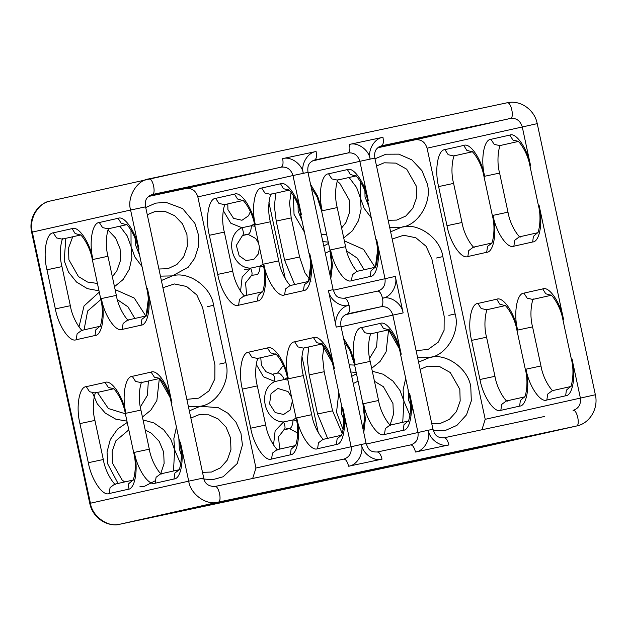 <?xml version="1.0" encoding="UTF-8"?>
<svg xmlns="http://www.w3.org/2000/svg" width="627" height="627" viewBox="0 0 627 627"><rect width="100%" height="100%" fill="white"/><g stroke="black" fill="none" stroke-linecap="round" stroke-linejoin="round"><path stroke-width="0.94" d="M285.356 279.062L268.92 202.396M318.336 432.873L301.9 356.207M297.7 433.061L289.408 428.617L286.531 428.844L289.76 428.586L284.141 429.73L278.537 436.721L279.524 447.913L280.144 449.01M287.37 377.564L284.384 379.523C282.134 375.22 279.955 373.057 277.847 373.026L272.275 374.256L265.95 371.733L261.412 365.259L260.769 357.719M253.567 275.034L256.788 274.775L253.629 275.018L251.168 275.927L245.557 282.91L246.552 294.102L247.163 295.199M244.906 234.623L248.12 234.365L242.5 235.517L236.316 245.392L239.169 255.777L245.949 260.526L253.802 259.406L258.449 253.817L259.437 247.203M262.533 493.01L246.544 496.419L262.533 493.01M501.341 442.27L485.353 445.687L501.341 442.27M210.249 504.743L194.26 508.152L210.249 504.743M449.057 454.011L433.069 457.42L449.057 454.011M252.657 478.479L255.957 468.016L197.834 196.886C195.875 190.733 191.948 187.928 186.047 188.492L148.528 196.463M481.912 429.769L485.212 419.306L427.089 148.184C425.13 142.023 421.203 139.225 415.301 139.782L377.783 147.76M240.549 291.32L242.155 277.04L250.596 268.129C231.01 268.082 224.074 235.728 241.936 227.726L251.411 225.712C251.121 230.548 250.024 233.44 248.12 234.365L255.785 238.511L258.606 243.331M250.863 276.037C252.54 275.151 252.446 272.518 250.596 268.129L260.072 266.114C259.782 270.958 258.685 273.842 256.788 274.775L253.559 275.034M244.326 269.539L250.871 268.74M223.212 210.453L230.799 223.212L241.936 227.726C243.785 232.108 243.872 234.741 242.194 235.627M287.926 380.095L284.384 379.523L274.908 381.537C274.798 376.78 273.803 374.366 271.922 374.288M273.521 445.131L275.128 430.851L283.569 421.94L293.044 419.925C292.754 424.769 291.657 427.653 289.76 428.586L289.408 428.617M256.184 364.263L263.473 376.772L274.908 381.537C257.054 389.539 263.983 421.893 283.569 421.94C285.418 426.329 285.512 428.962 283.835 429.848M263.074 264.155L260.072 266.114L263.575 266.679M254.397 223.753L251.411 225.712L254.954 226.284M296.046 417.966L293.044 419.925L296.547 420.49M159.336 378.543L156.86 400.551L150.786 410.215L142.423 417.026M143.042 419.925L153.897 422.935L163.678 429.754L170.818 439.315L174.659 449.849L173.844 438.681L176.438 427.065M189.323 410.865L200.272 406.249L188.382 406.484M169.588 396.554L159.415 378.551M418.577 362.163L429.526 357.547L417.637 357.774M398.843 347.844L388.669 329.841M388.591 329.833L386.114 351.849L380.04 361.505L371.678 368.315M372.297 371.215L383.152 374.233L392.933 381.051L400.073 390.605L403.913 401.147L403.098 389.978L405.693 378.363M184.714 171.281L50.599 200.953C38.529 202.294 28.474 219.419 32.306 232.092L90.429 503.215C92.13 516.342 108.33 527.887 119.898 524.211L218.188 502.149L576.401 426.046L478.095 448.117L576.401 426.046C580.539 425.568 577.005 409.07 573.047 410.411C578.666 408.522 581.104 404.368 580.367 397.949L571.981 358.848C576.182 375.479 572.702 395.794 565.656 395.786L546.83 400.01C540.435 403.036 528.961 386.075 525.975 369.17C530.176 385.801 526.696 406.124 519.642 406.116L500.824 410.34C494.421 413.365 482.955 396.405 479.961 379.5L471.582 340.398C467.381 323.767 470.861 303.444 477.907 303.452L496.733 299.228C503.128 296.203 514.602 313.163 517.588 330.068C513.388 313.437 516.867 293.123 523.921 293.13L542.739 288.906C549.142 285.881 560.616 302.841 563.602 319.746L539.008 205.037C543.209 221.668 539.729 241.983 532.684 241.975L513.858 246.199C507.455 249.225 495.988 232.264 493.002 215.359C497.203 231.99 493.723 252.313 486.67 252.305L467.852 256.529C461.448 259.554 449.974 242.594 446.988 225.689L438.61 186.587C434.401 169.956 437.881 149.634 444.935 149.641L463.761 145.417C470.156 142.392 481.63 159.352 484.616 176.258C480.415 159.626 483.895 139.312 490.941 139.319L509.767 135.095C516.17 132.07 527.636 149.03 530.622 165.936L522.244 126.826C520.285 120.666 516.358 117.868 510.456 118.432L377.838 147.706M174.008 478.997L174.902 473.056L179.424 469.67L160.598 473.894L156.076 477.28L155.19 483.221L174.008 478.997C181.062 478.997 184.542 458.682 180.341 442.051L188.719 481.16L89.771 503.371C92.326 517.173 106.715 527.393 119.882 524.219L478.362 448.054M359.342 472.789L296.986 486.489L359.342 472.789M351.285 474.427L405.591 462.358L351.285 474.427M168.35 513.45L286.617 487.971L168.498 513.419M397.604 464.748L515.872 439.261L397.753 464.717M203.054 478.111L188.719 481.16C190.42 494.28 206.628 505.824 218.188 502.149C222.326 501.671 218.792 485.173 214.842 486.513L243.252 480.47M140.276 410.23L125.949 413.271C122.963 396.366 111.488 379.406 105.085 382.431L86.267 386.655C79.214 386.655 75.734 406.97 79.935 423.601L88.321 462.702C91.307 479.608 102.781 496.568 109.176 493.543L128.002 489.319L128.707 483.723L132.791 480.164M113.111 388.724C113.424 387.196 123.057 399.274 125.29 413.428L125.949 413.271C121.74 396.64 125.22 376.325 132.273 376.333L135.557 381.42L141.114 382.635L160.01 378.387L154.383 377.195L151.099 372.109L132.273 376.333M151.099 372.109C157.495 369.084 168.969 386.044 171.955 402.949L171.296 403.098L179.683 442.207C183.813 458.313 178.797 472.562 178.656 470.007M141.036 325.186L141.921 319.245L146.452 315.859L127.626 320.083L123.104 323.469L122.218 329.41L141.036 325.186C148.09 325.186 151.569 304.871 147.361 288.24L171.955 402.949M122.218 329.41C115.815 332.435 104.341 315.475 101.355 298.57C105.555 315.201 102.076 335.516 95.03 335.508L95.727 329.912L99.818 326.353M80.35 235.023L75.099 233.487L72.113 228.62L53.287 232.844C46.241 232.844 42.761 253.159 46.962 269.79L55.348 308.892C58.335 325.797 69.801 342.757 76.204 339.732L95.03 335.508M72.113 228.62C78.516 225.602 89.982 242.563 92.968 259.46C88.768 242.829 92.247 222.514 99.301 222.522L102.585 227.609L108.142 228.824L127.038 224.584M50.348 201.001C37.142 203.595 28.348 218.698 31.648 232.249L130.596 210.029L138.982 249.138C135.996 232.233 124.522 215.273 118.119 218.298L99.301 222.522M155.19 483.221C148.787 486.238 137.313 469.278 134.327 452.38C138.528 469.012 135.048 489.326 128.002 489.319M148.638 178.946L148.889 178.891C136.827 180.231 126.764 197.364 130.596 210.029L144.923 206.988M413.969 122.571L242.022 159.101M576.652 425.999C589.858 423.405 598.652 408.302 595.352 394.751L537.229 123.629C534.674 109.827 520.285 99.607 507.118 102.781L471.277 110.399M312.254 160.967L348.063 152.925L314.535 160.057C307.551 162.738 307.52 167.323 307.975 172.331L333.125 289.65C335.116 294.267 335.688 298.366 344.27 298.201L377.689 291.1C383.309 289.212 385.746 285.058 385.002 278.639L376.623 239.538C380.824 256.169 377.344 276.483 370.291 276.476L351.473 280.7C345.069 283.725 333.595 266.765 330.609 249.859L332.42 265.197L330.797 278.819M314.44 160.073L314.629 160.034C316.416 159.109 316.901 156.272 316.094 151.507C307.645 152.447 300.607 164.439 303.288 173.311C302.096 164.117 290.756 156.037 282.659 158.607C283.475 163.373 282.981 166.21 281.202 167.135L148.575 196.416M340.328 154.603L312.332 160.92M333.266 290.254L395.308 276.413L403.13 312.912C401.938 303.727 390.597 295.638 382.501 298.217C390.942 297.276 397.988 285.285 395.308 276.413M377.713 291.093L344.254 298.201C346.253 298.272 347.86 300.647 349.067 305.318C340.618 306.258 333.58 318.25 336.26 327.114L328.438 290.622C329.63 299.808 340.97 307.888 349.067 305.318C349.882 310.075 349.388 312.92 347.609 313.845L347.507 313.861C340.532 316.549 340.492 321.134 340.947 326.142L366.097 443.461C368.096 448.078 368.668 452.177 377.242 452.004L410.661 444.911C416.281 443.023 418.718 438.869 417.974 432.45L409.596 393.348C413.796 409.98 410.317 430.294 403.263 430.287L384.445 434.511C378.042 437.536 366.568 420.576 363.582 403.67L365.4 419.008L363.778 432.622M308.1 172.942L359.851 161.327C357.899 155.167 353.965 152.369 348.063 152.925C349.85 152.008 350.336 149.163 349.529 144.406C357.625 141.835 368.966 149.916 370.157 159.101L374.178 158.286M310.553 184.385L317.599 196.055L322.231 210.758C318.022 194.127 321.502 173.812 328.556 173.82L347.374 169.596C353.777 166.57 365.251 183.531 368.237 200.428L359.851 161.327L370.157 159.101C367.469 150.229 374.515 138.246 382.956 137.305C383.771 142.063 383.285 144.908 381.498 145.825L381.396 145.848C374.421 148.536 374.382 153.113 374.836 158.129L432.959 429.252C434.958 433.868 435.53 437.967 444.104 437.803L472.515 431.768M294.635 284.548L284.603 260.189L276.217 221.08L274.422 206.455L275.731 193.155M345.226 314.778L381.036 306.736L347.413 313.884M373.308 308.413L345.305 314.73M366.239 444.065L428.28 430.224C429.464 439.409 440.812 447.498 448.908 444.919C447.694 440.248 446.095 437.881 444.096 437.803L544.628 416.446M377.242 452.004L410.661 444.911C412.66 444.982 414.267 447.357 415.474 452.028C423.923 451.087 430.961 439.096 428.28 430.224L432.309 429.409M327.607 438.351L317.575 414L309.189 374.891L307.395 360.266L308.703 346.966M341.08 326.753L392.831 315.138C390.872 308.978 386.945 306.18 381.036 306.736C382.823 305.819 383.309 302.974 382.501 298.217C381.287 293.546 379.688 291.171 377.689 291.1M343.525 338.196L350.571 349.866L355.203 364.569C351.002 347.938 354.482 327.623 361.528 327.623L380.354 323.399C386.749 320.381 398.223 337.342 401.209 354.239L392.831 315.138L403.13 312.912M186.047 188.492L281.202 167.135C287.103 166.57 291.03 169.376 292.989 175.536L197.834 196.886M152.055 194.574L152.142 194.55C144.234 198.054 145.55 201.87 145.582 206.832L203.704 477.954C204.653 483.566 208.368 486.411 214.849 486.505L214.842 486.513M245.376 174.745L152.243 194.535C156.382 194.056 152.839 177.551 148.889 178.891M315.373 465.148L343.792 459.113C349.411 457.224 351.849 453.078 351.112 446.659L342.726 407.55C346.927 424.181 343.447 444.496 336.401 444.496L317.575 448.72C311.18 451.746 299.706 434.785 296.72 417.88C300.921 434.511 297.441 454.826 290.387 454.818L271.569 459.042C265.166 462.068 253.692 445.107 250.706 428.202L242.328 389.101C238.127 372.469 241.607 352.155 248.653 352.162L267.478 347.938C273.874 344.913 285.348 361.873 288.334 378.771C284.133 362.14 287.613 341.825 294.666 341.833L313.484 337.608C319.888 334.583 331.354 351.543 334.348 368.449L309.754 253.739C313.955 270.37 310.475 290.685 303.429 290.685L284.603 294.909C278.2 297.935 266.734 280.974 263.748 264.069C267.948 280.7 264.469 301.015 257.415 301.007L238.597 305.231C232.194 308.257 220.72 291.296 217.734 274.391L209.355 235.29C205.147 218.658 208.626 198.344 215.68 198.351L234.498 194.127C240.901 191.102 252.375 208.062 255.361 224.96C251.161 208.329 254.64 188.014 261.686 188.022L280.512 183.797C286.915 180.772 298.381 197.732 301.368 214.638L292.989 175.536L307.316 172.488M255.957 468.016L361.411 444.433C362.602 453.619 373.943 461.699 382.039 459.129C380.832 454.457 379.225 452.083 377.227 452.012M343.815 459.105L214.849 486.505M415.301 139.782L510.456 118.432C514.595 117.954 511.052 101.449 507.102 102.789M381.31 145.872L474.631 126.043M485.212 419.306L594.694 394.908M427.089 148.184L536.571 123.785M415.474 452.028L448.908 444.919M343.792 459.113C345.79 459.183 347.397 461.558 348.604 466.229C357.053 465.289 364.099 453.297 361.411 444.433L365.439 443.61M138.982 249.138L138.324 249.295L146.71 288.396C150.833 304.503 145.825 318.751 145.683 316.196M147.361 288.24L146.71 288.396M180.341 442.051L179.683 442.207M571.981 358.848L571.33 359.005L562.944 319.895C560.154 303.75 549.91 292.872 550.765 295.199M563.602 319.746L562.944 319.895M539.008 205.037L538.35 205.194L529.972 166.084C527.182 149.939 516.938 139.061 517.784 141.388M530.622 165.936L529.972 166.084M328.25 242.085L322.827 241.638M304.424 232.084L294.039 214.379L293.381 195.428M349.114 177.488L356.606 187.504L360.321 197.803L361.136 208.979L358.534 220.61L352.405 230.807L343.729 237.97M219.607 364.06L225.877 362.649C231.245 380.393 217.161 404.368 200.272 406.249L218.353 407.707L227.962 413.256L235.987 422.214L240.98 433.406L242.422 444.974L237.265 463.533L223.134 476.763L212.263 479.796L200.389 478.644M180.756 464.121L174.659 449.849L173.483 471.002M118.064 483.441L107.797 464.058L107.045 452.004L110.281 439.59L117.484 429.142L127.226 422.457M371.286 217.882L364.162 208.329L360.321 197.803L360.243 181.227M374.985 158.819L385.934 154.203L398.788 154.148L411.861 159.869L421.963 170.662L427.191 183.593C432.552 201.338 418.468 225.312 401.578 227.193L389.696 227.429M410.019 415.419L403.913 401.147L402.738 422.292M343.149 429.62L336.519 412.307L338.823 392.565M351.716 376.365L356.481 373.747M142.031 266.585L134.899 257.031L131.067 246.505L130.988 229.929M145.73 207.521L155.692 203.132L165.943 202.341L182.606 208.572L194.926 223.424L198.351 234.561L198.383 246.811L194.731 258.253L188.233 267.227L172.323 275.904L160.441 276.131M448.861 315.35L455.131 313.947C460.5 331.683 446.416 355.666 429.526 357.547C445.719 352.398 468.408 368.566 470.783 386.937L471.316 400.872L466.519 414.823L456.926 425.365L445.17 430.537L433.398 430.788M98.995 290.795L87.365 288.647L76.502 282.032L68.461 272.016L64.197 260.714L65.827 238.315M119.859 226.19L127.156 235.838L131.067 246.505L131.882 257.689L129.28 269.312L123.151 279.509L114.475 286.672M316.094 151.507L282.659 158.607M382.956 137.305L349.529 144.406M328.438 290.622L332.467 289.799M348.604 466.229L382.039 459.129M409.596 393.348L408.937 393.497L400.551 354.396L401.209 354.239M376.623 239.538L375.965 239.694L367.579 200.585L368.237 200.428M218.251 502.258L246.583 496.122M246.591 496.122L330.641 478.307M447.506 453.556L559.895 429.605M309.754 253.739L309.095 253.896L300.717 214.795L301.368 214.638M342.726 407.55L342.068 407.707L333.689 368.605L334.348 368.449M336.26 327.114L340.289 326.299M344.356 240.87L363.511 249.342L375.056 267.298M308.5 281.429L311.07 261.741M323.767 246.019L328.532 243.401M356.199 372.438L350.775 371.983M331.981 362.053L321.87 344.309M161.382 280.52L172.323 275.904C188.515 270.754 211.205 286.923 213.58 305.294L207.31 306.705M146.115 315.93L148.685 296.234M225.877 362.649L213.58 305.294M455.131 313.947L442.834 256.592L436.564 258.003M390.637 231.818L401.578 227.193C417.77 222.052 440.46 238.213 442.834 256.592M375.369 267.227L377.94 247.532M126.944 421.14L115.807 419.181L105.305 413.115L97.24 403.788L92.616 393.019M115.102 289.572L134.256 298.044L145.801 316M78.986 326.988L84.026 305.96L99.278 292.111M405.348 462.467L404.47 462.593M371.889 469.976L369.844 470.093M325.883 480.298L323.838 480.415M531.461 435.796L532.096 435.459M459.34 451.119L459.928 450.821M302.206 484.499L302.841 484.169M230.085 499.821L230.673 499.531M448.423 132.234L428.609 136.373L429.636 135.597M471.002 126.811L473.26 126.717M490.792 122.641L492.085 122.492M446.988 225.689L461.315 222.648M486.67 252.305L487.563 246.372L492.085 242.978L473.26 247.203L468.737 250.596L467.852 256.529M491.317 243.315C492.211 244.679 496.161 229.49 492.344 215.516L507.329 212.318M498.943 173.217L483.958 176.414C481.175 160.261 470.924 149.391 471.778 151.71M471.998 151.82L466.747 150.284L463.761 145.417M472.672 151.703L453.776 155.943L448.219 154.728L444.935 149.641M452.937 183.539L438.61 186.587M538.091 232.648L519.274 236.873L514.751 240.266L513.858 246.199M537.472 232.821L533.381 236.379L532.684 241.975M490.941 139.319L494.225 144.398L499.86 145.597L518.686 141.373L513.051 140.174L509.767 135.095M524.29 397.126C525.183 398.49 529.141 383.301 525.316 369.327L540.302 366.129M571.064 386.459L552.246 390.684L547.724 394.077L546.83 400.01M570.445 386.632L566.361 390.19L565.656 395.786M550.976 295.301L545.733 293.765L542.739 288.906M551.658 295.184L532.762 299.424L527.205 298.209L523.921 293.13M531.915 327.028L516.93 330.225C514.148 314.072 503.896 303.202 504.751 305.521M107.303 256.419L92.318 259.617C90.084 245.463 80.452 233.385 80.131 234.921M99.669 326.526C99.811 329.081 104.827 314.825 100.696 298.718L115.681 295.521M76.204 339.732L77.097 333.799L81.62 330.405L100.438 326.181M55.348 308.892L69.675 305.851M46.962 269.79L61.289 266.741M53.287 232.844L56.571 237.931L62.128 239.146L81.032 234.906M118.119 218.298L121.113 223.157L126.364 224.693M125.29 413.428L133.669 452.529L148.654 449.332M102.648 459.662L88.321 462.702M79.935 423.601L94.262 420.552M86.267 386.655L89.551 391.742L95.108 392.957L114.004 388.716L108.369 387.517L105.085 382.431M109.176 493.543L110.07 487.61L114.592 484.216L133.41 479.992M383.622 145.926L382.611 146.694M424.996 137.141L427.253 137.047M444.786 132.963L446.079 132.822M154.367 194.629L153.356 195.397M195.734 185.843L197.999 185.749M215.531 181.673L216.817 181.524M219.168 180.944L199.37 185.075L200.374 184.307M241.748 175.513L244.005 175.427M261.537 171.343L262.831 171.202M217.734 274.391L232.061 271.35M262.831 291.68L244.005 295.905L239.483 299.298L238.597 305.231M262.204 291.853L258.12 295.411L257.415 301.007M262.062 292.025C262.956 293.381 266.906 278.2 263.089 264.226L278.075 261.02M269.688 221.919L254.703 225.117C251.921 208.971 241.669 198.093 242.524 200.421M242.743 200.522L237.492 198.986L234.498 194.127M243.417 200.405L224.521 204.645L218.964 203.43L215.68 198.351M223.682 232.249L209.355 235.29M288.749 190.193L283.498 188.664L280.512 183.797M289.423 190.083L270.527 194.323L264.97 193.108L261.686 188.022M303.429 290.685L304.314 284.744L308.837 281.358L290.019 285.583L285.489 288.969L284.603 294.909M336.558 207.717L321.573 210.915L316.996 196.737L311.258 187.661M330.108 275.574L331.597 264.821L329.951 250.016L344.936 246.819M284.603 260.189L298.93 257.141M276.217 221.08L290.544 218.039M288.208 190.357L289.29 190.553M375.706 267.149L356.881 271.373L352.358 274.767L351.473 280.7M328.556 173.82L331.84 178.899L337.397 180.114L356.293 175.873M347.374 169.596L350.368 174.455L355.619 175.991M370.291 276.476L370.996 270.88L375.079 267.321M295.035 445.836C295.928 447.192 299.878 432.011 296.062 418.037L311.047 414.831M341.809 435.169L322.991 439.394L318.469 442.78L317.575 448.72M341.19 435.342L337.107 438.9L336.401 444.496M294.666 341.833L297.95 346.919L303.507 348.134L322.403 343.894L316.768 342.695L313.484 337.608M302.661 375.73L287.675 378.927C284.893 362.774 274.642 351.904 275.496 354.231M275.715 354.333L270.464 352.797L267.478 347.938M276.389 354.216L257.493 358.456L251.936 357.241L248.653 352.162M256.655 386.06L242.328 389.101M265.041 425.161L250.706 428.202M295.803 445.491L276.977 449.716L272.455 453.109L271.569 459.042M295.184 445.664L291.093 449.222L290.387 454.818M408.679 420.96L389.853 425.184L385.331 428.578L384.445 434.511M369.53 361.52L354.545 364.726L362.931 403.827L377.916 400.629M361.528 327.623L364.812 332.71L370.369 333.925L389.265 329.684M380.354 323.399L383.34 328.266L388.591 329.802M403.263 430.287L403.968 424.691L408.059 421.132M331.902 410.951L317.575 414M309.189 374.891L323.524 371.85M321.181 344.16L322.262 344.364M471.582 340.398L485.909 337.35M494.295 376.459L479.961 379.5M525.058 396.789L506.24 401.014L501.71 404.399L500.824 410.34M524.438 396.962L520.347 400.52L519.642 406.116M504.97 305.631L499.719 304.095L496.733 299.228M505.644 305.514L486.748 309.754L481.191 308.539L477.907 303.452M410.411 461.872L409.69 462.295M449.003 453.47L515.841 439.268M527.95 436.807L526.876 436.948M507.455 441.408L505.284 441.51M476.551 448.086L477.492 447.419M181.156 510.582L180.435 510.997M219.748 502.172L286.586 487.978M298.695 485.517L297.621 485.651M278.2 490.118L276.029 490.22M247.297 496.796L248.237 496.122M31.648 232.249L89.771 503.371M119.882 524.219L478.095 448.117M337.31 181.36L339.826 183.397L349.364 200.185L349.717 211.855L345.932 222.507L341.597 228.001M326.675 234.733L321.298 234.498M302.026 220.916L298.154 211.111L297.919 198.547M181.289 454.975L179.346 448.877L178.844 438.281M190.867 418.068L198.853 414.768L208.807 414.831L218.306 419.055L226.073 427.175L230.556 437.952L230.948 449.559L227.28 460.108L220.445 467.86L211.464 472.045L202.505 472.343M124.616 481.967L122.014 479.874L112.476 463.087L112.123 451.409L115.909 440.757L128.817 429.871M145.198 429.981L151.444 433.257L159.203 441.377L163.686 452.161L164.117 463.502L160.661 473.879M155.01 480.901L144.602 486.254L139.829 486.834M376.529 166.022L384.108 162.808L395.833 163.114L406.696 169.188L416.234 185.976L416.587 197.654L412.801 208.297L405.81 216.025L396.726 220.093L388.168 220.289M368.895 206.706L365.024 196.902L364.789 184.338M374.452 381.271L383.418 386.734L392.957 403.522L393.403 414.58L390.119 424.808M346.653 425.866L341.746 414.447L341.229 403.78M353.26 383.567L358.072 381.169M139.633 255.416L135.753 245.533L135.032 238.174M147.274 214.724L155.261 211.424L165.214 211.487L174.714 215.712L182.481 223.831L186.956 234.608L187.348 246.215L183.687 256.764L176.853 264.516L167.871 268.709L158.913 268.999M420.121 369.358L427.7 366.152L439.425 366.458L450.288 372.532L459.826 389.32L460.179 400.998L456.393 411.641L449.402 419.369L440.319 423.429L431.76 423.633M413.522 411.665L408.616 400.245L408.099 389.579M97.42 283.443L87.482 282.025L78.422 276.531L68.884 259.743L68.531 248.065L72.716 236.771M108.056 230.062L115.689 238.15L120.094 248.817L120.486 260.424L116.818 270.966L112.343 276.711M148.905 178.883L507.118 102.781M364.083 269.759L357.233 258.12L346.653 250.98M330.123 250.824L325.311 253.222M349.239 364.843L354.623 365.086M369.593 358.299L376.631 346.668L377.634 332.294M186.854 399.344L198.892 398.121L208.963 390.903L214.834 378.99L214.92 365.032L202.623 307.677L196.823 294.964L186.572 286.468L174.416 283.953L162.926 287.722M416.109 350.642L428.147 349.419L438.218 342.201L444.088 330.28L444.175 316.322L431.878 258.975L426.078 246.262L415.826 237.758L403.67 235.25L392.181 239.012M97.42 392.439L108.385 408.545L125.369 413.789M140.338 407.001L147.376 395.378L148.38 381.004M134.829 318.461L127.979 306.83L117.398 299.682M100.869 299.526L87.631 310.992L84.049 329.857M342.373 476.261L406.28 462.224M296.367 486.583L360.266 472.554M232.735 177.903L233.581 177.253M250.392 211.55L248.48 215.821L241.991 220.257L233.55 218.361L227.93 209.63L227.797 203.916M247.775 234.396L244.898 234.631M292.417 401.014L290.113 410.042L283.623 414.471L275.19 412.574L269.563 403.851L271.044 393.646L277.886 388.434L288.036 391.577L291.586 397.142M277.542 373.136L283.373 365.353M494.429 121.912L474.615 126.043M454.622 155.582C453.729 154.226 449.771 169.408 453.595 183.382L461.974 222.491C464.764 238.644 475.007 249.515 474.153 247.187M500.628 145.26C499.735 143.896 495.785 159.086 499.601 173.06L507.988 212.161C510.77 228.314 521.021 239.193 520.167 236.865M537.323 232.993C538.217 234.349 542.175 219.168 538.35 205.194M533.601 299.071C532.707 297.707 528.757 312.897 532.574 326.871L540.96 365.972C543.742 382.125 553.994 392.996 553.139 390.676M570.296 386.804C571.189 388.16 575.147 372.979 571.33 359.005M82.513 330.398C82.2 331.926 72.56 319.848 70.334 305.694L61.948 266.593C57.817 250.487 62.833 236.238 62.974 238.785M128.519 320.068C128.206 321.604 118.574 309.526 116.34 295.372L107.954 256.263C103.831 240.165 108.839 225.908 108.988 228.463M126.145 224.591C126.458 223.055 136.09 235.133 138.324 249.295M161.5 473.879C161.178 475.415 151.546 463.337 149.312 449.183L140.934 410.074C136.804 393.968 141.82 379.719 141.961 382.274M159.117 378.402C159.43 376.866 169.071 388.944 171.296 403.098M115.486 484.209C115.172 485.737 105.54 473.659 103.306 459.505L94.92 420.403C90.79 404.297 95.806 390.041 95.947 392.596M133.669 452.529C137.799 468.635 132.783 482.892 132.642 480.337M265.174 170.615L245.361 174.745M225.367 204.292C224.474 202.929 220.516 218.118 224.341 232.092L232.719 271.193C235.509 287.346 245.753 298.217 244.898 295.897M300.717 214.795C297.927 198.641 287.675 187.771 288.53 190.091M271.373 193.962C270.48 192.607 266.53 207.788 270.347 221.762L278.733 260.871C281.515 277.016 291.767 287.895 290.912 285.567M308.069 281.695C308.962 283.059 312.92 267.87 309.095 253.896M311.008 281.233L304.894 272.706L299.588 256.992L291.202 217.882L289.564 203.023L291.077 192.27M357.774 271.366C357.461 272.894 347.828 260.816 345.595 246.662L337.216 207.561C333.086 191.454 338.102 177.206 338.243 179.761M355.399 175.889C355.713 174.353 365.345 186.431 367.579 200.585M375.965 239.694C380.095 255.792 375.079 270.049 374.938 267.494M304.346 347.773C303.452 346.417 299.502 361.599 303.319 375.573L311.705 414.682C314.488 430.827 324.739 441.706 323.885 439.378M341.041 435.506C341.934 436.87 345.892 421.681 342.068 407.707M333.689 368.605C330.899 352.452 320.656 341.574 321.51 343.902M258.34 358.103C257.446 356.739 253.488 371.929 257.313 385.903L265.691 425.004C268.481 441.157 278.725 452.028 277.879 449.708M390.754 425.177C390.433 426.705 380.801 414.627 378.567 400.473L370.189 361.371C366.058 345.265 371.074 331.017 371.215 333.564M388.372 329.7C388.685 328.164 398.325 340.242 400.551 354.396M408.937 393.497C413.068 409.603 408.052 423.86 407.911 421.305M342.201 433.328L332.561 410.803L324.175 371.693L322.537 356.834L324.049 346.08M344.231 341.472L349.968 350.548L354.545 364.726M362.931 403.827L364.569 418.624L363.08 429.385M199.355 185.075L149.563 195.655M100.696 298.718L92.318 259.617M263.089 264.226L254.703 225.117M296.062 418.037L287.675 378.927M428.609 136.373L378.826 146.945M329.951 250.016L321.573 210.915M492.344 215.516L483.958 176.414M487.594 309.393C486.701 308.037 482.743 323.218 486.568 337.193L494.946 376.302C497.736 392.447 507.988 403.326 507.133 400.998M516.93 330.225L525.316 369.327M396.154 465.077L448.987 453.47M515.856 439.268L529.478 436.423M166.9 513.787L219.732 502.18M286.602 487.971L300.223 485.126"/></g></svg>

